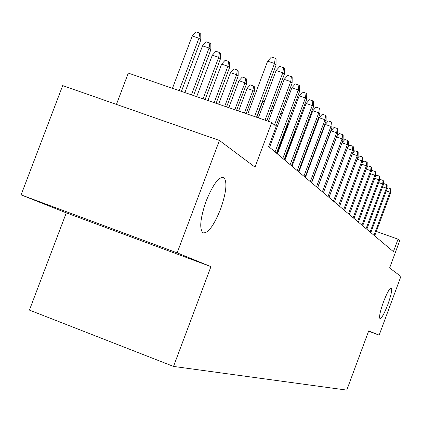 <?xml version="1.0" encoding="UTF-8"?>
<svg xmlns="http://www.w3.org/2000/svg" width="422" height="422" viewBox="0 0 422 422"><rect width="100%" height="100%" fill="white"/><g stroke="black" fill="none" stroke-linecap="round" stroke-linejoin="round"><path stroke-width="0.63" d="M383.445 302.01C387.074 292.683 389.706 287.994 391.352 287.936C392.291 289.714 391.12 295.242 387.839 304.51C384.252 313.762 381.62 318.462 379.942 318.605C378.972 316.901 380.143 311.367 383.445 302.01M206.158 201.046C213.073 184.203 218.976 176.37 223.871 177.551C227.426 182.003 226.308 192.564 220.527 209.233C213.796 225.812 207.909 233.672 202.866 232.812C199.205 228.661 200.302 218.074 206.158 201.046M66.296 212.857L210.947 266.625L177.145 252.857L21.1 194.88L66.296 212.857L29.424 310.101L173.511 366.423L346.768 390.102L368.717 330.89L379.151 335.142L400.9 276.421L389.611 267.965L399.713 240.719L398.041 239.174L376.324 231.441M21.1 194.88L62.683 85.587L219.419 140.463L255.009 167.128L271.757 122.464L128.299 73.101L116.435 104.408M368.596 331.207L379.151 335.142M177.145 252.857L219.419 140.463M271.757 122.464L276.173 126.542L268.672 146.561L393.415 251.66L398.041 239.174M210.947 266.625L173.511 366.423M254.587 116.556L274.511 63.49L267.627 61.19L271.404 57.023L275.223 58.294L274.511 63.49L276.041 65.194L256.513 117.216M267.627 61.19L247.719 114.193M275.223 58.294L276.072 59.259L276.041 65.194M192.216 35.991L196.014 31.898L199.738 33.138L200.772 34.15L200.793 40.032L198.926 38.233L192.216 35.991L172.461 88.293M199.738 33.138L198.926 38.233L179.155 90.598M200.793 40.032L181.413 91.374M265.058 120.159L282.835 72.763L276.125 70.516L279.791 66.444L283.521 67.689L282.835 72.763L284.291 74.383L266.883 120.787M276.125 70.516L258.354 117.849M283.521 67.689L284.328 68.607L284.291 74.383M274.474 124.975L290.747 81.578L284.191 79.373L287.762 75.396L291.402 76.619L290.747 81.578L292.129 83.113L275.935 126.32M284.191 79.373L268.455 121.325M291.402 76.619L292.166 77.484L292.129 83.113M275.049 151.936L298.27 89.955L291.866 87.797L295.342 83.909L298.897 85.107L298.27 89.955L299.583 91.421L276.468 153.133M291.866 87.797L269.563 147.31M298.897 85.107L299.631 85.935L299.583 91.421M282.777 158.445L305.433 97.936L299.177 95.82L302.563 92.022L306.04 93.193L305.433 97.936L306.683 99.334L284.133 159.585M299.177 95.82L277.412 153.924M306.04 93.193L306.731 93.979L306.683 99.334M202.518 45.84L206.21 41.841L209.845 43.055L210.831 44.02L210.842 49.749L209.069 48.034L202.518 45.84L184.883 92.571M209.845 43.055L209.069 48.034L191.424 94.818M210.842 49.749L193.566 95.557M212.313 55.203L215.906 51.294L219.456 52.486L220.389 53.404L220.395 58.98L218.712 57.355L212.313 55.203L196.689 96.633M219.456 52.486L218.712 57.355L203.077 98.832M220.395 58.98L205.113 99.529M221.629 64.112L225.126 60.293L228.603 61.459L229.489 62.335L229.489 67.773L227.885 66.222L221.629 64.112L207.925 100.499M228.603 61.459L227.885 66.222L214.17 102.646M229.489 67.773L216.106 103.311M230.512 72.605L233.92 68.865L237.317 70.01L238.166 70.843L238.156 76.15L236.626 74.673L230.512 72.605L218.622 104.181M237.317 70.01L236.626 74.673L224.736 106.281M238.156 76.15L226.582 106.919M290.146 164.654L312.264 105.547L306.145 103.469L309.447 99.756L312.844 100.9L312.264 105.547L313.456 106.877L291.438 165.74M306.145 103.469L284.897 160.233M312.844 100.9L313.509 101.655L313.456 106.877M238.984 80.702L242.307 77.047L245.63 78.17L246.437 78.961L246.427 84.142L244.966 82.733L238.984 80.702L228.829 107.689M245.63 78.17L244.966 82.733L234.811 109.746M246.427 84.142L236.573 110.353M297.178 170.583L318.779 112.806L312.797 110.775L316.02 107.135L319.343 108.259L318.779 112.806L319.923 114.082L298.412 171.617M312.797 110.775L292.045 166.252M319.343 108.259L319.976 108.976L319.923 114.082M247.076 88.441L250.315 84.854L253.569 85.956L254.339 86.716L254.329 91.78L252.931 90.429L247.076 88.441L238.578 111.044M253.569 85.956L252.931 90.429L244.428 113.059M254.329 91.78L246.116 113.639M303.898 176.243L325.009 119.748L319.153 117.749L322.297 114.188L325.552 115.29L325.009 119.748L326.101 120.961L305.074 177.235M319.153 117.749L298.871 172.002M325.552 115.29L326.159 115.976L326.101 120.961M310.323 181.655L330.964 126.384L325.23 124.427L328.305 120.935L331.492 122.016L330.964 126.384L332.014 127.549L311.452 182.605M325.23 124.427L305.396 177.504M331.492 122.016L332.072 122.675L332.014 127.549M263.766 103.443L262.21 102.91L256.803 117.316M262.21 102.91L265.222 99.56M316.474 186.84L336.672 132.735L331.048 130.815L334.055 127.391L337.178 128.457L336.672 132.735L337.669 133.853L317.555 187.748M331.048 130.815L311.647 182.773M337.178 128.457L337.732 129.085L337.669 133.853M272.422 110.754L270.85 110.216M272.306 106.333L273.883 106.85M322.371 191.804L342.137 138.827L336.629 136.939L339.568 133.584L342.622 134.629L342.137 138.827L343.097 139.893L323.405 192.675M336.629 136.939L317.639 187.816M342.622 134.629L343.155 135.23L343.097 139.893M280.641 117.743L279.317 117.29M280.751 113.46L282.07 113.929M342.031 142.752L344.853 139.518L347.849 140.547L347.38 144.667L348.298 145.69L329.018 197.406M342.005 142.821L347.38 144.667L328.026 196.568M347.849 140.547L348.361 141.127L348.298 145.69M288.368 124.68L287.915 124.242L276.943 153.534M288.252 121.673L287.915 124.242L287.361 124.052M288.711 120.444L289.075 120.797L289.059 122.828M347.385 148.133L349.928 145.221L352.866 146.228L352.412 150.269L353.293 151.255L334.403 201.943M347.253 148.497L352.412 150.269L333.449 201.141M352.866 146.228L353.356 146.787L353.293 151.255M295.173 130.092L295.163 131.247L284.454 159.859M295.163 131.247L294.851 130.947M301.825 140.093L301.123 139.851M301.535 138.754L302.917 137.187M352.528 153.313L354.802 150.696L357.687 151.688L357.244 155.655L358.093 156.604L339.578 206.305M352.291 153.951L357.244 155.655L338.666 205.53M357.687 151.688L358.162 152.221L358.093 156.604M357.46 158.303L359.491 155.961L362.324 156.937L361.891 160.835L362.709 161.747L344.558 210.499M357.128 159.189L361.891 160.835L343.677 209.755M362.324 156.937L362.778 157.453L362.709 161.747M362.203 163.108L364.001 161.03L366.781 161.99L366.365 165.82L367.151 166.695L349.347 214.534M361.786 164.232L366.365 165.82L348.498 213.817M366.781 161.99L367.219 162.486L367.151 166.695M308.646 145.854L308.113 145.669M309.416 142.188L309.948 142.367M366.76 167.745L368.348 165.909L371.075 166.854L370.669 170.615L371.429 171.459L353.958 218.417M366.259 169.09L370.669 170.615L353.14 217.731M371.075 166.854L371.497 167.328L371.429 171.459M315.155 151.387L314.78 151.255M316.062 147.832L316.437 147.958M371.149 172.218L372.531 170.609L375.216 171.538L374.82 175.241L375.554 176.053L358.405 222.162M370.574 173.764L374.82 175.241L357.613 221.497M375.216 171.538L375.622 171.997L375.554 176.053M322.339 153.444L322.498 153.713M321.654 155.976L321.78 154.948M375.374 176.538L376.572 175.146L379.204 176.058L378.824 179.698L379.526 180.479L362.688 225.775M374.725 178.274L378.824 179.698L361.928 225.132M379.204 176.058L379.6 176.501L379.526 180.479M327.345 161.515L327.345 161.816M370.817 232.622L387.069 188.882L387.138 185.042L386.774 184.63L384.226 183.744L383.366 184.746L366.823 229.257M379.441 180.711L380.465 179.519L383.055 180.421L383.434 180.848L383.366 184.757L382.685 183.997L366.09 228.64M383.055 180.421L382.685 183.997L378.734 182.62M387.069 188.882L386.41 188.149L370.11 232.026M386.774 184.63L386.41 188.149L382.596 186.819M387.069 188.745L387.86 187.827L390.366 188.697L390.012 192.163L390.645 192.87L374.678 235.872M386.325 190.876L390.012 192.163L373.992 235.297M390.366 188.697L390.719 189.098L390.645 192.87M223.871 177.551L222.827 177.177"/></g></svg>
